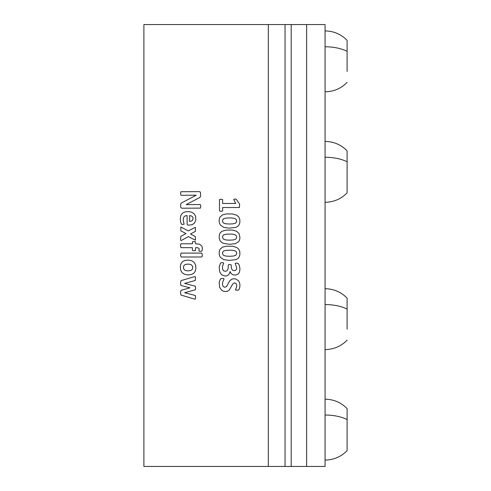 <?xml version="1.0" encoding="UTF-8"?>
<svg xmlns="http://www.w3.org/2000/svg" width="491" height="491" viewBox="0 0 491 491"><rect width="100%" height="100%" fill="white"/><g stroke="black" fill="none" stroke-linecap="round" stroke-linejoin="round"><path stroke-width="0.74" d="M229.426 240.16L233.164 239.964L235.637 239.234L236.644 237.902L236.374 235.723L234.588 234.52L231.623 234.072L226.124 234.195L223.43 234.968L222.398 236.742L223.166 238.945L225.51 239.909L229.426 240.16M229.628 244.279L235.416 243.646L238.589 241.713L239.51 240.142L239.958 237.693L239.08 233.587L236.564 231.243L232.188 230.046L225.915 230.107L221.883 231.335L220.152 232.961L219.317 235.011L219.201 238.061L220.023 240.615L221.447 242.253L223.479 243.383L229.628 244.279M268.325 24.55L268.325 466.45L143.894 466.45L143.894 24.55L291.194 24.55L291.194 466.45L285.044 466.45L285.044 24.55M220.962 211.425L222.632 210.94L222.65 207.527L239.436 207.497L239.639 204.109L236.122 199.113L234.293 199.1L233.728 199.512L235.735 203.452L222.65 203.452L222.583 199.481L219.827 199.278L219.495 199.684L219.495 210.835L220.962 211.425M229.15 228.143L235.741 227.407L237.73 226.394L239.111 224.847L239.903 222.331L239.78 219.287L238.736 216.93L236.858 215.273L232.605 213.966L226.326 213.929L222.435 214.905L219.993 217.083L219.25 219.225L219.17 221.558L219.606 223.62L220.557 225.252L223.816 227.37L229.15 228.143M229.15 260.408L235.741 259.671L237.73 258.659L239.111 257.112L239.903 254.596L239.78 251.552L238.736 249.195L236.858 247.538L232.605 246.23L226.326 246.194L222.435 247.169L219.993 249.348L219.25 251.49L219.17 253.822L219.606 255.885L220.557 257.517L223.816 259.635L229.15 260.408M225.087 276.04L226.916 275.795L228.481 274.843L229.592 273.254L230.046 271.523L231.23 273.708L233.219 274.899L236.048 275.034L238.362 273.861L239.553 271.897L239.964 268.865L239.405 265.625L238.221 263.415L236.791 263.053L235.195 263.372L236.717 267.902L236.392 269.449L235.465 270.4L233.587 270.627L232.231 269.897L231.365 268.104L231.187 264.839L229.211 264.502L228.303 264.919L228.155 268.374L227.579 270.019L226.584 270.995L225.087 271.32L223.405 270.67L222.472 268.749L222.533 266.318L223.7 262.961L222.141 262.605L220.508 262.986L219.189 267.104L219.729 271.971L221.637 274.788L225.087 276.04M225.209 291.519L227.45 291.224L229.187 290.175L232.746 283.994L234.354 282.902L235.981 283.362L236.754 285.038L236.607 286.971L235.453 290.04L238.608 290.12L239.596 288.125L239.964 285.48L239.608 282.865L238.528 280.717L235.527 278.87L233.446 278.771L231.654 279.269L229.506 281.14L226.547 286.578L224.651 287.266L223.117 286.437L222.448 284.535L222.638 282.276L224.062 278.839L222.896 278.403L220.778 278.692L219.821 280.306L219.219 282.699L219.624 287.241L221.644 290.242L223.239 291.151L225.209 291.519M182.001 208.215L200.475 208.104L200.807 205.919L200.267 204.551L186.187 204.624L199.972 197.388L200.739 195.743L200.389 192.061L199.291 191.631L180.891 191.748L180.553 193.865L181.069 195.295L196.259 195.191L181.375 203.004L180.663 204.25L180.639 207.03L181.044 207.84L182.001 208.215M188.366 225.173L192.079 224.718L194.491 223.117L195.792 220.244L195.651 216.488L194.375 214.027L191.858 212.253L188.673 211.578L184.849 211.928L182.357 213.229L180.848 215.457L180.283 218.974L180.762 222.638L181.713 224.412L184.107 224.295L183.272 220.293L183.499 217.599L184.708 216.089L187.108 215.537L187.12 224.191L187.519 224.915L188.366 225.173M181.4 240.461L188.378 236.625L195.412 240.173L195.393 236.613L190.526 233.998L195.436 231.322L195.381 227.308L188.274 230.905L180.829 227.008L180.835 230.831L186.021 233.563L180.817 236.331L180.614 239.909L180.86 240.492L181.4 240.461M200.23 251.374L201.709 251.183L202.151 250.441L202.384 248.151L201.887 246.101L199.616 244.18L195.559 243.775L195.228 241.59L192.521 241.732L192.392 243.775L181.142 243.775L180.719 244.131L180.578 246.586L181.026 247.654L192.392 247.679L192.423 250.373L193.81 250.815L195.486 250.465L195.559 247.679L197.965 247.771L199.156 248.63L198.972 251.11L200.23 251.374M181.142 257.002L201.697 256.996L202.2 256.204L202.231 254.099L201.635 253.086L181.081 253.092L180.547 255.265L181.142 257.002M187.887 274.917L191.232 274.567L193.73 273.334L195.308 271.167L195.897 268.387L195.639 265.226L194.307 262.568L192.049 260.862L188.661 260.083L184.99 260.414L182.486 261.66L180.903 263.833L180.307 266.601L180.651 270.075L182.087 272.64L184.438 274.248L187.887 274.917M195.031 299.228L195.633 298.135L195.308 295.496L184.622 292.704L195.222 289.819L195.633 288.739L195.424 286.278L184.622 283.393L195.308 280.478L195.424 276.777L194.184 276.74L181.007 280.649L180.547 282.767L180.927 285.443L189.949 287.818L181.007 290.347L180.553 292.2L180.866 295.023L195.031 299.228M268.325 466.45L285.044 466.45M306.642 466.45L291.427 466.45L291.194 465.578L291.194 25.422L291.427 24.55L325.073 24.55L325.073 466.45L306.642 466.45L306.642 24.55M325.073 75.97L325.073 30.927C333.77 31.099 341.116 34.241 347.106 40.366L347.106 71.447M325.073 42.22L325.073 51.874M325.073 61.375L325.073 70.876M325.073 186.445L325.073 141.402C333.77 141.574 341.116 144.716 347.106 150.841L347.106 157.353M325.073 152.695L325.073 162.349M325.073 171.85L325.073 181.351M325.073 333.745L325.073 288.702C333.77 288.874 341.116 292.016 347.106 298.141L347.106 329.222M325.073 299.995L325.073 309.649M325.073 319.15L325.073 328.651M325.073 444.22L325.073 399.177C333.77 399.349 341.116 402.491 347.106 408.616L347.106 415.128M325.073 410.47L325.073 420.124M325.073 429.625L325.073 439.126M325.073 460.073C333.77 459.901 341.116 456.759 347.106 450.634L347.106 408.616M347.106 304.653L347.106 309.078A30.448 14.595 -0 0 0 325.073 304.555M325.073 202.298C333.77 202.126 341.116 198.984 347.106 192.859L347.106 150.841M347.106 46.878L347.106 51.303A30.448 14.595 -0 0 0 325.073 46.78M229.193 224.031L233.348 223.804L235.729 223.043L236.699 221.49L236.374 219.594L234.778 218.452L231.322 217.924L226.412 218.029L223.43 218.839L222.398 220.606L223.086 222.742L225.209 223.712L229.193 224.031M229.193 256.296L233.348 256.069L235.729 255.308L236.699 253.755L236.374 251.858L234.778 250.717L231.322 250.189L226.124 250.324L223.43 251.104L222.398 252.871L223.166 255.075L225.357 256.007L229.193 256.296M187.869 270.897L190.925 270.455L192.466 269.148L192.711 266.558L191.318 264.766L189.373 264.164L186.776 264.17L184.874 264.735L183.757 265.846L183.419 267.804L184.027 269.485L185.469 270.498L187.869 270.897M189.624 215.537L189.624 221.38L191.097 221.238L192.816 220.029L193.018 217.587L191.821 216.12L189.624 215.537M325.073 415.03A30.448 14.595 -0 0 1 347.106 419.553M325.073 157.255A30.448 14.595 -0 0 1 347.106 161.778M347.106 340.159C341.116 346.284 333.77 349.426 325.073 349.598M347.106 82.384C341.116 88.509 333.77 91.651 325.073 91.823"/></g></svg>
